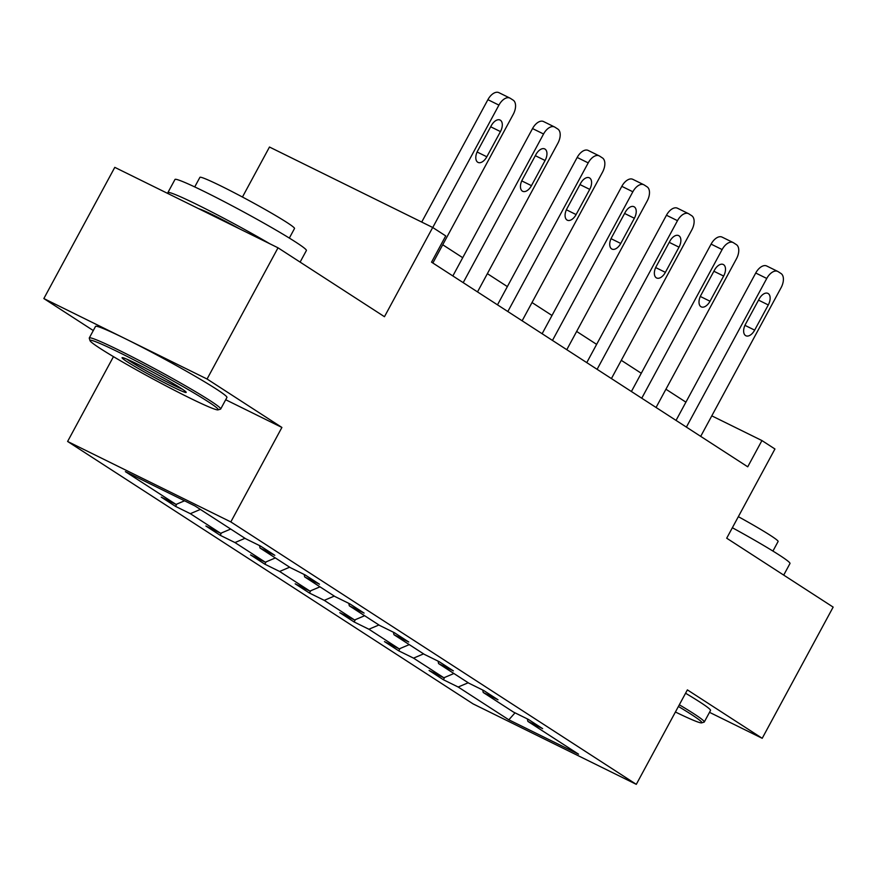 <?xml version="1.0" encoding="UTF-8"?>
<svg xmlns="http://www.w3.org/2000/svg" width="877" height="877" viewBox="0 0 877 877"><rect width="100%" height="100%" fill="white"/><g stroke="black" fill="none" stroke-linecap="round" stroke-linejoin="round"><path stroke-width="1.32" d="M225.696 399.737L281.901 427.45L207.071 379.017L43.85 298.553L114.788 167.354L278.02 247.807L384.466 316.707L432.701 227.483L269.48 147.029L242.447 197.029M207.071 379.017L278.02 247.807M709.515 712.332L762.212 738.302L833.15 607.103L726.704 538.204L774.939 448.991L761.927 440.561L711.795 415.851M67.606 441.46L473.076 703.88L636.296 784.345L230.826 521.914L67.606 441.46L113.462 356.643M43.85 298.553L93.291 330.552M468.208 682.766L458.178 687.02L443.389 679.741L444.639 677.439M515.029 712.837L508.824 719.809L458.178 687.02M453.902 673.503L443.861 677.768L429.083 670.477L443.389 679.741M443.861 677.768L413.538 658.134L398.75 650.844L400 648.542M409.263 644.617L399.221 648.87L384.444 641.591L398.75 650.844M399.221 648.87L368.888 629.237L354.111 621.957L355.36 619.655M364.624 615.72L354.582 619.984L339.805 612.694L354.111 621.957M354.582 619.984L324.249 600.35L309.471 593.06L310.721 590.758M319.984 586.834L309.943 591.087L295.165 583.808L309.471 593.06M309.943 591.087L279.61 571.464L264.832 564.174L266.082 561.872M275.345 557.947L265.303 562.201L250.526 554.911L264.832 564.174M265.303 562.201L234.97 542.567L220.193 535.288L221.442 532.975M230.706 529.05L220.664 533.304L205.887 526.025L220.193 535.288M220.664 533.304L190.331 513.681L175.553 506.391L176.803 504.089M184.554 500.8L176.025 504.418L161.247 497.127L175.553 506.391M176.025 504.418L125.378 471.64L195.078 505.996L245.724 538.774L260.513 546.064L274.819 555.316L260.041 548.037L290.364 567.66L305.152 574.95L319.458 584.214L304.681 576.923L335.003 596.557L349.791 603.836L364.098 613.1L349.32 605.821L379.653 625.444L394.431 632.734L408.737 641.997L393.959 634.707L424.293 654.341L439.07 661.62L453.376 670.883L438.599 663.604L468.932 683.227L483.709 690.517L498.015 699.78L483.238 692.49L513.571 712.124L528.349 719.403L542.655 728.666L527.877 721.387L578.524 754.165L508.824 719.809M432.701 227.483L445.724 235.913L431.539 262.157L747.73 466.805L761.927 440.561M482.712 690.024L483.238 692.49M423.569 653.88L413.538 658.134M438.072 661.137L438.599 663.604M378.93 624.983L368.888 629.237M393.433 632.24L393.959 634.707M334.29 596.097L324.249 600.35M348.794 603.354L349.32 605.821M289.651 567.2L279.61 571.464M304.155 574.457L304.681 576.923M245.012 538.314L234.97 542.567M259.515 545.571L260.041 548.037M200.373 509.416L190.331 513.681M281.901 427.45L230.826 521.914M762.212 738.302L687.382 689.881L636.296 784.345M685.913 402.159L665.928 389.224M641.273 373.262L621.289 360.326M596.634 344.376L576.649 331.44M551.995 315.479L532.01 302.543M507.355 286.593L487.371 273.657M462.716 257.695L442.732 244.76M527.351 718.921L527.877 721.387M432.745 227.516L498.925 105.108A11.949 6.786 116.2 0 1 509.932 98.092A11.949 6.786 116.2 0 1 510.326 98.312L513.188 100.164A11.949 6.786 116.2 0 1 513.231 114.372L432.865 263.012M509.932 98.092L498.903 92.655A11.949 6.786 -63.8 0 0 487.897 99.671L421.716 222.067M491.284 125.663A9.559 5.426 -63.8 0 1 500.098 120.061A9.559 5.426 -63.8 0 1 500.449 131.594L486.823 156.786A9.559 5.426 -63.8 0 1 478.02 162.398A9.559 5.426 -63.8 0 1 477.669 150.855L491.284 125.663M207.959 401.589A72.901 3.979 -151.6 0 0 135.157 360.524A72.901 3.979 -151.6 0 0 90.002 340.627A72.901 3.979 -151.6 0 0 100.318 348.531A72.901 3.979 -151.6 0 0 169.732 387.842A72.901 3.979 -151.6 0 0 218.066 409.866A72.901 3.979 -151.6 0 0 207.959 401.589M90.002 340.627L89.279 338.204A74.688 4.078 28.4 0 1 89.29 337.963A74.688 4.078 28.4 0 1 137.272 359.482A74.688 4.078 28.4 0 1 210.129 400.668A74.688 4.078 28.4 0 1 220.686 409.011A74.688 4.078 28.4 0 1 220.489 409.153L218.066 409.866M181.046 388.325A36.45 1.984 28.4 0 1 186.198 392.271A36.45 1.984 28.4 0 1 163.626 382.328A36.45 1.984 28.4 0 1 127.231 361.795A36.45 1.984 28.4 0 1 122.177 357.652A36.45 1.984 28.4 0 1 146.338 368.669A36.45 1.984 28.4 0 1 181.046 388.325M126.913 359.197A34.652 1.886 -151.6 0 0 129.401 360.875A34.652 1.886 -151.6 0 0 156.753 376.573A34.652 1.886 -151.6 0 0 182.317 389.158M168.768 193.96A74.688 4.078 28.4 0 1 167.891 192.589L174.983 179.467A74.688 4.078 28.4 0 1 222.966 200.986A74.688 4.078 28.4 0 1 295.834 242.173A74.688 4.078 28.4 0 1 306.391 250.515L300.109 262.113M167.891 192.589A74.688 4.078 28.4 0 1 203.387 207.728A74.688 4.078 28.4 0 1 269.963 243.839M194.727 186.922L199.912 177.34A53.771 2.938 28.4 0 1 234.455 192.83A53.771 2.938 28.4 0 1 286.922 222.484A53.771 2.938 28.4 0 1 294.519 228.491L289.333 238.084M89.29 337.963L95.527 326.408A74.688 4.078 28.4 0 1 143.51 347.939A74.688 4.078 28.4 0 1 216.378 389.114A74.688 4.078 28.4 0 1 226.935 397.456L220.686 409.011M198.904 208.814A40.627 2.214 28.4 0 1 239.827 228.985M675.422 712.003A72.901 3.979 -151.6 0 0 701.655 722.856A72.901 3.979 -151.6 0 0 691.547 714.58A72.901 3.979 -151.6 0 0 678.414 706.467M679.324 704.779A74.688 4.078 28.4 0 1 693.729 713.659A74.688 4.078 28.4 0 1 704.286 722.001A74.688 4.078 28.4 0 1 704.078 722.144L701.655 722.856M732.361 527.735A74.688 4.078 28.4 0 1 779.423 555.163A74.688 4.078 28.4 0 1 789.98 563.505L783.709 575.104M738.346 516.674A53.771 2.938 28.4 0 1 770.51 535.474A53.771 2.938 28.4 0 1 778.107 541.482L772.933 551.063M685.562 693.236A74.688 4.078 28.4 0 1 699.967 702.104A74.688 4.078 28.4 0 1 710.523 710.447L704.286 722.001M463.199 282.646L543.565 133.995A11.949 6.786 116.2 0 1 554.571 126.99A11.949 6.786 116.2 0 1 554.966 127.209L557.827 129.062A11.949 6.786 116.2 0 1 557.871 143.258L477.505 291.909M554.571 126.99L543.543 121.552A11.949 6.786 -63.8 0 0 532.536 128.568L452.85 275.948M535.924 154.56A9.559 5.426 -63.8 0 1 544.738 148.947A9.559 5.426 -63.8 0 1 545.088 160.491L531.462 185.672A9.559 5.426 -63.8 0 1 522.659 191.285A9.559 5.426 -63.8 0 1 522.308 179.752L535.924 154.56M507.838 311.532L588.204 162.892A11.949 6.786 116.2 0 1 599.21 155.876A11.949 6.786 116.2 0 1 599.605 156.095L602.466 157.948A11.949 6.786 116.2 0 1 602.521 172.155L522.144 320.796M599.21 155.876L588.182 150.438A11.949 6.786 -63.8 0 0 577.176 157.454L497.489 304.845M580.563 183.446A9.559 5.426 -63.8 0 1 589.377 177.834A9.559 5.426 -63.8 0 1 589.728 189.377L576.101 214.569A9.559 5.426 -63.8 0 1 567.298 220.182A9.559 5.426 -63.8 0 1 566.948 208.638L580.563 183.446M552.477 340.429L632.843 191.778A11.949 6.786 116.2 0 1 643.85 184.762A11.949 6.786 116.2 0 1 644.244 184.992L647.105 186.845A11.949 6.786 116.2 0 1 647.16 201.041L566.783 349.693M643.85 184.762L632.821 179.336A11.949 6.786 -63.8 0 0 621.815 186.341L542.129 333.731M625.202 212.344A9.559 5.426 -63.8 0 1 634.016 206.731A9.559 5.426 -63.8 0 1 634.367 218.263L620.741 243.455A9.559 5.426 -63.8 0 1 611.938 249.068A9.559 5.426 -63.8 0 1 611.587 237.535L625.202 212.344M597.116 369.316L677.482 220.675A11.949 6.786 116.2 0 1 688.489 213.659A11.949 6.786 116.2 0 1 688.883 213.878L691.745 215.731A11.949 6.786 116.2 0 1 691.8 229.938L611.422 378.579M688.489 213.659L677.461 208.222A11.949 6.786 -63.8 0 0 666.454 215.238L586.768 362.618M669.842 241.23A9.559 5.426 -63.8 0 1 678.655 235.617A9.559 5.426 -63.8 0 1 679.006 247.161L665.38 272.352A9.559 5.426 -63.8 0 1 656.577 277.965A9.559 5.426 -63.8 0 1 656.226 266.422L669.842 241.23M641.756 398.213L722.122 249.561A11.949 6.786 116.2 0 1 733.128 242.545A11.949 6.786 116.2 0 1 733.523 242.776L736.384 244.628A11.949 6.786 116.2 0 1 736.439 258.825L656.062 407.476M733.128 242.545L722.1 237.119A11.949 6.786 -63.8 0 0 711.094 244.124L631.407 391.515M714.492 270.127A9.559 5.426 -63.8 0 1 723.295 264.514A9.559 5.426 -63.8 0 1 723.646 276.047L710.019 301.239A9.559 5.426 -63.8 0 1 701.216 306.851A9.559 5.426 -63.8 0 1 700.866 295.319L714.492 270.127M686.395 427.099L766.761 278.458A11.949 6.786 116.2 0 1 777.778 271.442A11.949 6.786 116.2 0 1 778.162 271.662L781.023 273.514A11.949 6.786 116.2 0 1 781.078 287.711L700.701 436.362M777.778 271.442L766.739 266.005A11.949 6.786 -63.8 0 0 755.733 273.021L676.046 420.401M759.131 299.013A9.559 5.426 -63.8 0 1 767.934 293.4A9.559 5.426 -63.8 0 1 768.285 304.944L754.658 330.136A9.559 5.426 -63.8 0 1 745.856 335.748A9.559 5.426 -63.8 0 1 745.505 324.205L759.131 299.013M487.897 99.671L498.925 105.108M500.449 131.594L490.682 126.781M486.823 156.786L477.11 151.995M532.536 128.568L543.565 133.995M545.088 160.491L535.321 155.678M531.462 185.672L521.749 180.892M577.176 157.454L588.204 162.892M589.728 189.377L579.96 184.565M576.101 214.569L566.389 209.778M621.815 186.341L632.843 191.778M634.367 218.263L624.599 213.462M620.741 243.455L611.028 238.665M666.454 215.238L677.482 220.675M679.006 247.161L669.239 242.348M665.38 272.352L655.667 267.562M711.094 244.124L722.122 249.561M723.646 276.047L713.878 271.245M710.019 301.239L700.306 296.448M755.733 273.021L766.761 278.458M768.285 304.944L758.528 300.131M754.658 330.136L744.946 325.345"/></g></svg>
